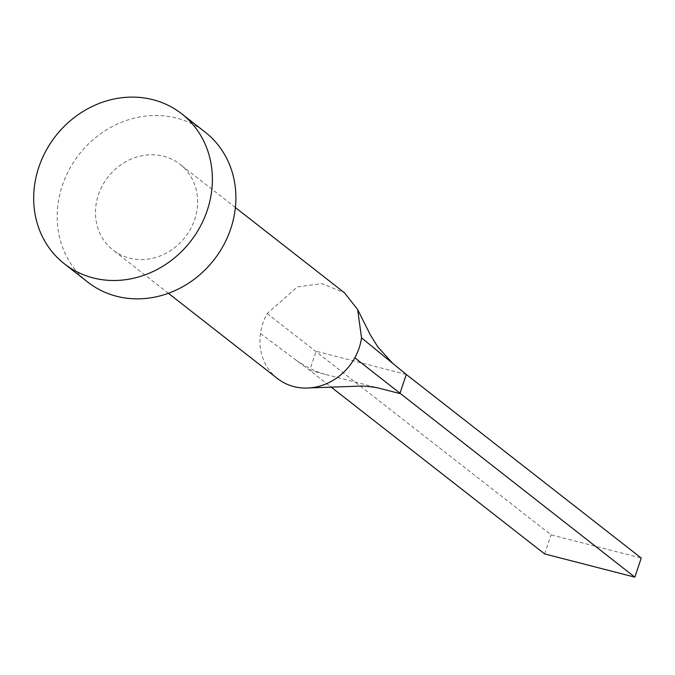 <?xml version="1.0" encoding="UTF-8"?>
<svg xmlns="http://www.w3.org/2000/svg" width="675" height="675" viewBox="0 0 675 675"><rect width="100%" height="100%" fill="white"/><g stroke="black" fill="none" stroke-linecap="round" stroke-linejoin="round"><path stroke-width="0.51" stroke-dasharray="3.38 2.53" d="M277.493 378.557A54.413 48.912 128 0 1 260.466 333.517A54.413 48.912 128 0 1 262.887 323.291A54.413 48.912 128 0 1 267.182 313.546L297.43 286.875L321.933 283.627L344.503 292.807M98.423 194.771A54.413 48.912 128 0 1 180.031 164.287A54.413 48.912 128 0 1 194.636 219.561A54.413 48.912 128 0 1 113.02 250.045A54.413 48.912 128 0 1 98.423 194.771M87.893 282.201A95.226 85.59 128 0 1 62.345 185.482A95.226 85.59 128 0 1 205.158 132.131M260.466 333.517L309.673 370.33L316.102 351.236L406.299 374.473M380.886 388.673L309.673 370.33L330.488 386.589M267.182 313.546L551.053 534.828L641.25 558.065M544.624 553.922L551.053 534.828M235.381 207.537L180.031 164.287M168.37 293.296L113.02 250.045M309.285 387.939L309.96 387.897M295.869 360.003C307.572 367.985 318.499 373.056 328.666 375.216"/><path stroke-width="1.01" d="M235.381 207.537L344.503 292.807L357.649 309.555L361.53 337.846A54.413 48.912 128 0 1 359.1 348.072A54.413 48.912 128 0 1 354.805 357.817A54.413 48.912 128 0 1 309.285 387.948A54.413 48.912 128 0 1 277.493 378.557L168.37 293.296M181.668 113.771L205.158 132.131A95.226 85.59 128 0 1 230.715 228.85A95.226 85.59 128 0 1 87.893 282.201L64.403 263.841A95.226 85.59 128 0 1 38.846 167.122A95.226 85.59 128 0 1 181.668 113.771A95.226 85.59 128 0 1 207.217 210.499A95.226 85.59 128 0 1 64.403 263.841M361.53 337.846L406.299 374.473L399.87 393.567L380.886 388.673C377.502 387.568 371.284 386.682 362.222 386.024L309.285 387.939M406.299 374.473L641.25 558.065L634.829 577.15L354.805 357.817M634.829 577.15L544.624 553.922L330.488 386.589M357.649 309.555L370.507 335.205L377.848 346.958L392.588 363.251"/></g></svg>
